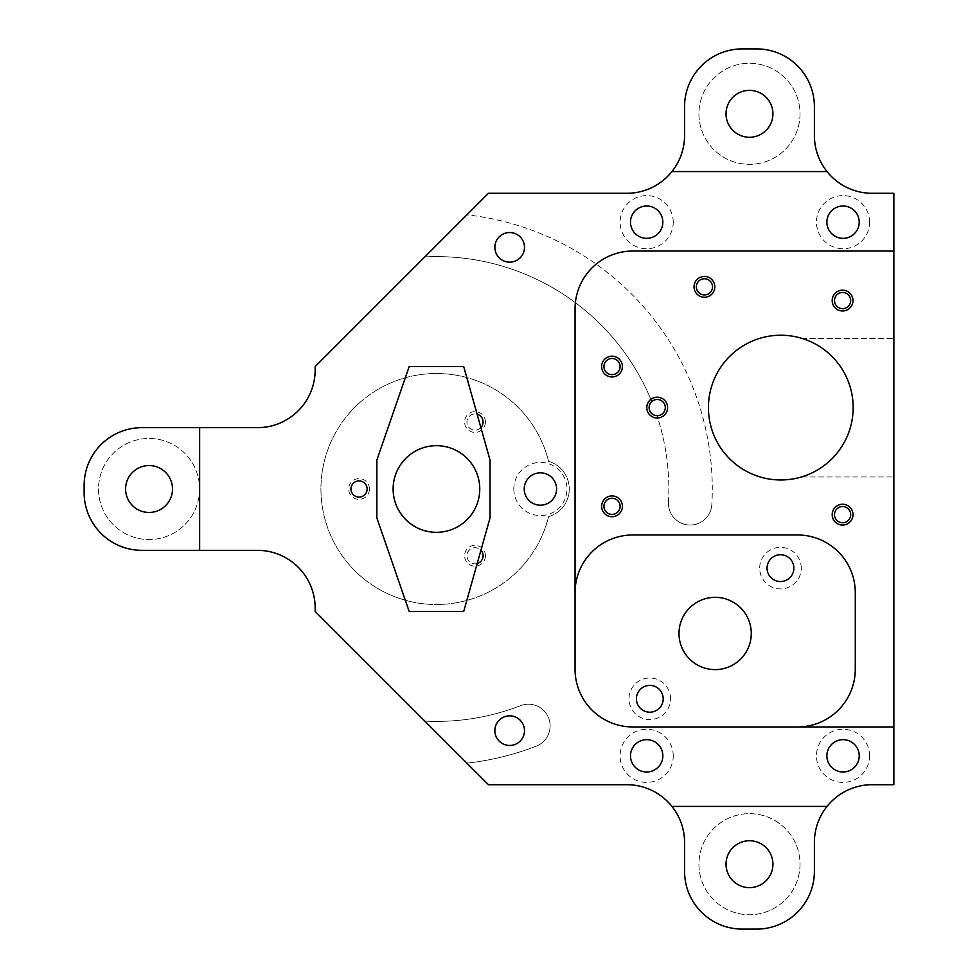 <?xml version="1.0" encoding="UTF-8"?>
<svg xmlns="http://www.w3.org/2000/svg" width="978" height="978" viewBox="0 0 978 978"><rect width="100%" height="100%" fill="white"/><g stroke="black" fill="none" stroke-linecap="round" stroke-linejoin="round"><path stroke-width="0.73" stroke-dasharray="4.89 3.67" d="M651.788 401.591A232.409 232.409 0 0 0 424.831 256.884A232.409 232.409 0 0 1 651.788 401.591A8.081 8.081 0 0 1 664.783 404.806A8.081 8.081 0 0 1 656.984 415.687A8.081 8.081 0 0 1 651.788 401.591M626.8 784.711L488.425 784.711L466.873 763.158A275.845 275.845 0 0 0 536.25 746.153A21.712 21.712 0 0 0 548.634 718.048A21.712 21.712 0 0 0 520.528 705.664A232.409 232.409 0 0 1 424.831 721.116A232.409 232.409 0 0 0 520.528 705.664A21.712 21.712 0 0 1 548.634 718.048A21.712 21.712 0 0 1 536.25 746.153A275.845 275.845 0 0 1 466.873 763.158L315.161 611.446L315.161 608.096A57.751 57.751 0 0 0 257.397 550.333L141.883 550.333A57.751 57.751 0 0 1 84.132 492.582L84.132 485.418A57.751 57.751 0 0 1 141.883 427.667L257.397 427.667A57.751 57.751 0 0 0 315.161 369.904L315.161 366.554L466.873 214.842A275.845 275.845 0 0 1 711.85 504.55A275.845 275.845 0 0 0 466.873 214.842L488.425 193.289L626.8 193.289A57.751 57.751 0 0 0 684.563 135.539L684.563 106.651A57.751 57.751 0 0 1 742.314 48.9L756.642 48.9A57.751 57.751 0 0 1 814.393 106.651L814.393 135.539A57.751 57.751 0 0 0 872.156 193.289L893.868 193.289L893.868 784.711L872.156 784.711A57.751 57.751 0 0 0 814.393 842.461L814.393 871.349A57.751 57.751 0 0 1 756.642 929.1L742.314 929.1A57.751 57.751 0 0 1 684.563 871.349L684.563 842.461A57.751 57.751 0 0 0 626.8 784.711M679.001 633.475A36.137 36.137 0 0 0 733.207 664.771A36.137 36.137 0 0 0 733.207 602.179A36.137 36.137 0 0 0 679.001 633.475M673.243 222.165A26.565 26.565 0 0 0 633.389 199.157A26.565 26.565 0 0 0 633.389 245.172A26.565 26.565 0 0 0 673.243 222.165M869.613 222.165A26.565 26.565 0 0 0 829.76 199.157A26.565 26.565 0 0 0 829.76 245.172A26.565 26.565 0 0 0 869.613 222.165M869.613 755.835A26.565 26.565 0 0 0 829.76 732.828A26.565 26.565 0 0 0 829.76 778.843A26.565 26.565 0 0 0 869.613 755.835M673.243 755.835A26.565 26.565 0 0 0 633.389 732.828A26.565 26.565 0 0 0 633.389 778.843A26.565 26.565 0 0 0 673.243 755.835M801.263 568.132A20.795 20.795 0 0 0 770.077 550.125A20.795 20.795 0 0 0 770.077 586.14A20.795 20.795 0 0 0 801.263 568.132M670.59 698.805A20.795 20.795 0 0 0 639.404 680.798A20.795 20.795 0 0 0 639.404 716.813A20.795 20.795 0 0 0 670.59 698.805M696.348 286.86A8.081 8.081 0 0 1 708.475 279.855A8.081 8.081 0 0 1 708.475 293.852A8.081 8.081 0 0 1 696.348 286.86M603.939 366.554A8.081 8.081 0 0 1 616.067 359.549A8.081 8.081 0 0 1 616.067 373.559A8.081 8.081 0 0 1 603.939 366.554M603.939 506.323A8.081 8.081 0 0 1 616.067 499.33A8.081 8.081 0 0 1 616.067 513.328A8.081 8.081 0 0 1 603.939 506.323M834.503 300.564A8.081 8.081 0 0 1 846.63 293.559A8.081 8.081 0 0 1 846.63 307.569A8.081 8.081 0 0 1 834.503 300.564M834.503 514.636A8.081 8.081 0 0 1 846.63 507.631A8.081 8.081 0 0 1 846.63 521.641A8.081 8.081 0 0 1 834.503 514.636M548.585 461.31A28.875 28.875 0 0 1 548.585 516.69A115.514 115.514 0 0 1 370.809 584.049A115.514 115.514 0 0 1 370.809 393.951A115.514 115.514 0 0 1 548.585 461.31A115.514 115.514 0 0 0 370.809 393.951A115.514 115.514 0 0 0 370.809 584.049A115.514 115.514 0 0 0 548.585 516.69A28.875 28.875 0 0 0 548.585 461.31M668.487 502.105A232.409 232.409 0 0 0 656.984 415.687A232.409 232.409 0 0 1 668.487 502.105A21.712 21.712 0 0 0 688.94 525.003A21.712 21.712 0 0 0 711.85 504.55A21.712 21.712 0 0 1 688.94 525.003A21.712 21.712 0 0 1 668.487 502.105M801.887 338.376L893.868 338.376L801.887 338.376A72.372 72.372 0 0 0 708.427 407.594A72.372 72.372 0 0 0 801.349 476.983L893.868 476.983L801.349 476.983A72.372 72.372 0 0 0 801.887 338.376M800.016 113.815A50.538 50.538 0 0 1 724.209 157.58A50.538 50.538 0 0 1 724.209 70.049A50.538 50.538 0 0 1 800.016 113.815A50.538 50.538 0 0 1 724.209 157.58A50.538 50.538 0 0 1 724.209 70.049A50.538 50.538 0 0 1 800.016 113.815M800.016 864.185A50.538 50.538 0 0 1 724.209 907.951A50.538 50.538 0 0 1 724.209 820.42A50.538 50.538 0 0 1 800.016 864.185A50.538 50.538 0 0 1 724.209 907.951A50.538 50.538 0 0 1 724.209 820.42A50.538 50.538 0 0 1 800.016 864.185M199.585 489A50.538 50.538 0 0 1 123.778 532.765A50.538 50.538 0 0 1 123.778 445.234A50.538 50.538 0 0 1 199.585 489A50.538 50.538 0 0 1 123.778 532.765A50.538 50.538 0 0 1 123.778 445.234A50.538 50.538 0 0 1 199.585 489M893.868 726.96L632.815 726.96A57.751 57.751 0 0 1 575.052 669.196L575.052 308.803A57.751 57.751 0 0 1 632.815 251.04L893.868 251.04M494.868 730.652A14.804 14.804 0 0 0 517.081 743.476A14.804 14.804 0 0 0 517.081 717.828A14.804 14.804 0 0 0 494.868 730.652M494.868 247.348A14.804 14.804 0 0 0 517.081 260.172A14.804 14.804 0 0 0 517.081 234.524A14.804 14.804 0 0 0 494.868 247.348M575.052 592.729A57.751 57.751 0 0 1 632.815 534.978L797.535 534.978A57.751 57.751 0 0 1 855.285 592.729L855.285 669.196A57.751 57.751 0 0 1 797.535 726.96M393.119 489A43.325 43.325 0 0 0 458.107 526.519A43.325 43.325 0 0 0 458.107 451.481A43.325 43.325 0 0 0 393.119 489M463.706 611.446L490.039 517.875L490.039 460.125L463.706 366.554L409.183 366.554L376.836 460.125L376.836 517.875L409.183 611.446L463.706 611.446M199.646 427.667L199.646 550.333M671.935 806.422L827.021 806.422M827.021 171.578L671.935 171.578M513.829 489A26.565 26.565 0 0 0 553.682 512.007A26.565 26.565 0 0 0 553.682 465.993A26.565 26.565 0 0 0 513.829 489M369.439 489A10.391 10.391 0 0 0 353.853 480.002A10.391 10.391 0 0 0 353.853 497.998A10.391 10.391 0 0 0 369.439 489M485.418 422.007A10.391 10.391 0 0 0 475.027 411.604A10.391 10.391 0 0 0 464.623 422.007A10.391 10.391 0 0 0 475.027 432.398A10.391 10.391 0 0 0 485.418 422.007M485.418 555.761A10.391 10.391 0 0 0 475.027 545.369A10.391 10.391 0 0 0 464.623 555.761A10.391 10.391 0 0 0 475.027 566.164A10.391 10.391 0 0 0 485.418 555.761M662.84 222.165A16.174 16.174 0 0 1 646.678 238.339A16.174 16.174 0 0 1 630.504 222.165A16.174 16.174 0 0 1 646.678 205.991A16.174 16.174 0 0 1 662.84 222.165M859.21 222.165A16.174 16.174 0 0 1 843.048 238.339A16.174 16.174 0 0 1 826.875 222.165A16.174 16.174 0 0 1 843.048 205.991A16.174 16.174 0 0 1 859.21 222.165M859.21 755.835A16.174 16.174 0 0 1 843.048 772.009A16.174 16.174 0 0 1 826.875 755.835A16.174 16.174 0 0 1 843.048 739.661A16.174 16.174 0 0 1 859.21 755.835M662.84 755.835A16.174 16.174 0 0 1 646.678 772.009A16.174 16.174 0 0 1 630.504 755.835A16.174 16.174 0 0 1 646.678 739.661A16.174 16.174 0 0 1 662.84 755.835M793.867 568.132A13.399 13.399 0 0 1 780.468 581.531A13.399 13.399 0 0 1 767.07 568.132A13.399 13.399 0 0 1 780.468 554.734A13.399 13.399 0 0 1 793.867 568.132M663.206 698.805A13.399 13.399 0 0 1 649.808 712.204A13.399 13.399 0 0 1 636.409 698.805A13.399 13.399 0 0 1 649.808 685.407A13.399 13.399 0 0 1 663.206 698.805M556.58 489A16.174 16.174 0 0 1 540.406 505.174A16.174 16.174 0 0 1 524.232 489A16.174 16.174 0 0 1 540.406 472.826A16.174 16.174 0 0 1 556.58 489M367.129 489A8.081 8.081 0 0 1 359.048 497.081A8.081 8.081 0 0 1 350.968 489A8.081 8.081 0 0 1 359.048 480.919A8.081 8.081 0 0 1 367.129 489M480.883 427.582A8.081 8.081 0 0 1 466.934 422.007A8.081 8.081 0 0 1 478.022 414.501A8.081 8.081 0 0 1 480.883 427.582A8.081 8.081 0 0 1 467.667 418.645A8.081 8.081 0 0 1 477.105 414.195M477.178 563.56A8.081 8.081 0 0 1 470.516 549.049A8.081 8.081 0 0 1 480.931 550.247A8.081 8.081 0 0 1 477.997 563.291A8.081 8.081 0 0 1 466.934 555.761A8.081 8.081 0 0 1 480.931 550.247M726.031 113.815A23.448 23.448 0 0 0 761.202 134.12A23.448 23.448 0 0 0 761.202 93.509A23.448 23.448 0 0 0 726.031 113.815M726.031 864.185A23.448 23.448 0 0 0 761.202 884.491A23.448 23.448 0 0 0 761.202 843.88A23.448 23.448 0 0 0 726.031 864.185M125.6 489A23.448 23.448 0 0 0 160.771 509.306A23.448 23.448 0 0 0 160.771 468.694A23.448 23.448 0 0 0 125.6 489"/><path stroke-width="1.47" d="M626.8 784.711L488.425 784.711L315.161 611.446L315.161 608.096A57.751 57.751 0 0 0 257.397 550.333L141.883 550.333A57.751 57.751 0 0 1 84.132 492.582L84.132 485.418A57.751 57.751 0 0 1 141.883 427.667L257.397 427.667A57.751 57.751 0 0 0 315.161 369.904L315.161 366.554L488.425 193.289L626.8 193.289A57.751 57.751 0 0 0 684.563 135.539L684.563 106.651A57.751 57.751 0 0 1 742.314 48.9L756.642 48.9A57.751 57.751 0 0 1 814.393 106.651L814.393 135.539A57.751 57.751 0 0 0 872.156 193.289L893.868 193.289L893.868 784.711L872.156 784.711A57.751 57.751 0 0 0 814.393 842.461L814.393 871.349A57.751 57.751 0 0 1 756.642 929.1L742.314 929.1A57.751 57.751 0 0 1 684.563 871.349L684.563 842.461A57.751 57.751 0 0 0 626.8 784.711M393.119 489A43.325 43.325 0 0 0 458.107 526.519A43.325 43.325 0 0 0 458.107 451.481A43.325 43.325 0 0 0 393.119 489M463.706 366.554L409.183 366.554L376.836 460.125L376.836 517.875L409.183 611.446L463.706 611.446L490.039 517.875L490.039 460.125L463.706 366.554M575.052 592.729A57.751 57.751 0 0 1 632.815 534.978L797.535 534.978A57.751 57.751 0 0 1 855.285 592.729L855.285 669.196A57.751 57.751 0 0 1 797.535 726.96M708.427 407.594A72.372 72.372 0 0 0 816.985 470.271A72.372 72.372 0 0 0 816.985 344.928A72.372 72.372 0 0 0 708.427 407.594M694.038 286.86A10.391 10.391 0 0 1 709.625 277.85A10.391 10.391 0 0 1 709.625 295.857A10.391 10.391 0 0 1 694.038 286.86M601.629 366.554A10.391 10.391 0 0 1 617.216 357.557A10.391 10.391 0 0 1 617.216 375.564A10.391 10.391 0 0 1 601.629 366.554M601.629 506.323A10.391 10.391 0 0 1 617.216 497.325A10.391 10.391 0 0 1 617.216 515.333A10.391 10.391 0 0 1 601.629 506.323M646.8 407.594A10.391 10.391 0 0 1 657.192 397.202A10.391 10.391 0 0 1 667.595 407.594A10.391 10.391 0 0 1 657.192 417.997A10.391 10.391 0 0 1 646.8 407.594M832.192 300.564A10.391 10.391 0 0 1 847.792 291.554A10.391 10.391 0 0 1 847.792 309.561A10.391 10.391 0 0 1 832.192 300.564M832.192 514.636A10.391 10.391 0 0 1 847.792 505.638A10.391 10.391 0 0 1 847.792 523.646A10.391 10.391 0 0 1 832.192 514.636M893.868 726.96L632.815 726.96A57.751 57.751 0 0 1 575.052 669.196L575.052 308.803A57.751 57.751 0 0 1 632.815 251.04L893.868 251.04M494.868 730.652A14.804 14.804 0 0 0 517.081 743.476A14.804 14.804 0 0 0 517.081 717.828A14.804 14.804 0 0 0 494.868 730.652M494.868 247.348A14.804 14.804 0 0 0 517.081 260.172A14.804 14.804 0 0 0 517.081 234.524A14.804 14.804 0 0 0 494.868 247.348M679.001 633.475A36.137 36.137 0 0 0 733.207 664.771A36.137 36.137 0 0 0 733.207 602.179A36.137 36.137 0 0 0 679.001 633.475M793.867 568.132A13.399 13.399 0 0 0 773.769 556.531A13.399 13.399 0 0 0 773.769 579.746A13.399 13.399 0 0 0 793.867 568.132M663.206 698.805A13.399 13.399 0 0 0 643.108 687.204A13.399 13.399 0 0 0 643.108 710.407A13.399 13.399 0 0 0 663.206 698.805M662.84 222.165A16.174 16.174 0 0 0 638.585 208.167A16.174 16.174 0 0 0 638.585 236.175A16.174 16.174 0 0 0 662.84 222.165M859.21 222.165A16.174 16.174 0 0 0 834.955 208.167A16.174 16.174 0 0 0 834.955 236.175A16.174 16.174 0 0 0 859.21 222.165M859.21 755.835A16.174 16.174 0 0 0 834.955 741.825A16.174 16.174 0 0 0 834.955 769.833A16.174 16.174 0 0 0 859.21 755.835M662.84 755.835A16.174 16.174 0 0 0 638.585 741.825A16.174 16.174 0 0 0 638.585 769.833A16.174 16.174 0 0 0 662.84 755.835M556.58 489A16.174 16.174 0 0 0 532.313 474.99A16.174 16.174 0 0 0 532.313 503.01A16.174 16.174 0 0 0 556.58 489M367.129 489A8.081 8.081 0 0 0 355.002 481.995A8.081 8.081 0 0 0 355.002 496.005A8.081 8.081 0 0 0 367.129 489M477.178 563.56A8.081 8.081 0 0 0 480.931 550.247M480.883 427.582A8.081 8.081 0 0 0 477.105 414.195M696.348 286.86A8.081 8.081 0 0 0 704.429 294.94A8.081 8.081 0 0 0 712.51 286.86A8.081 8.081 0 0 0 704.429 278.767A8.081 8.081 0 0 0 696.348 286.86M603.939 366.554A8.081 8.081 0 0 0 612.02 374.647A8.081 8.081 0 0 0 620.101 366.554A8.081 8.081 0 0 0 612.02 358.474A8.081 8.081 0 0 0 603.939 366.554M603.939 506.323A8.081 8.081 0 0 0 612.02 514.416A8.081 8.081 0 0 0 620.101 506.323A8.081 8.081 0 0 0 612.02 498.242A8.081 8.081 0 0 0 603.939 506.323M651.788 401.591A8.081 8.081 0 0 0 653.903 414.99A8.081 8.081 0 0 0 665.284 407.594A8.081 8.081 0 0 0 651.788 401.591M834.503 300.564A8.081 8.081 0 0 0 842.596 308.645A8.081 8.081 0 0 0 850.677 300.564A8.081 8.081 0 0 0 842.596 292.471A8.081 8.081 0 0 0 834.503 300.564M834.503 514.636A8.081 8.081 0 0 0 842.596 522.717A8.081 8.081 0 0 0 850.677 514.636A8.081 8.081 0 0 0 842.596 506.555A8.081 8.081 0 0 0 834.503 514.636M827.021 171.578L671.935 171.578M726.031 113.815A23.448 23.448 0 0 0 761.202 134.12A23.448 23.448 0 0 0 761.202 93.509A23.448 23.448 0 0 0 726.031 113.815M671.935 806.422L827.021 806.422M726.031 864.185A23.448 23.448 0 0 0 761.202 884.491A23.448 23.448 0 0 0 761.202 843.88A23.448 23.448 0 0 0 726.031 864.185M199.646 427.667L199.646 550.333M125.6 489A23.448 23.448 0 0 0 160.771 509.306A23.448 23.448 0 0 0 160.771 468.694A23.448 23.448 0 0 0 125.6 489"/></g></svg>
